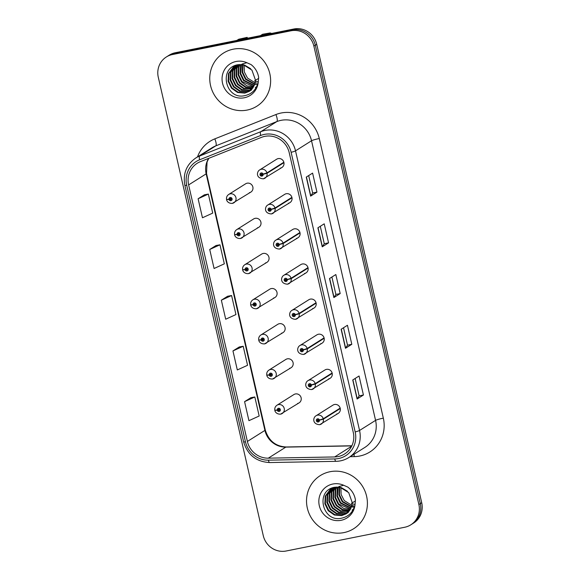 <?xml version="1.0" encoding="UTF-8"?>
<svg xmlns="http://www.w3.org/2000/svg" width="580" height="580" viewBox="0 0 580 580"><rect width="100%" height="100%" fill="white"/><g stroke="black" fill="none" stroke-linecap="round" stroke-linejoin="round"><path stroke-width="0.87" d="M257.361 227.838A4.901 4.698 -122.2 0 0 260.637 221.335A4.901 4.698 -122.2 0 0 253.656 218.936L236.756 229.586A4.901 4.698 57.8 0 1 243.738 231.993A4.901 4.698 57.8 0 1 240.454 238.489M265.408 262.965A4.901 4.698 -122.2 0 0 268.685 256.462A4.901 4.698 -122.2 0 0 261.703 254.062L244.796 264.712A4.901 4.698 57.8 0 1 251.785 267.119A4.901 4.698 57.8 0 1 248.501 273.615M273.448 298.091A4.901 4.698 -122.2 0 0 276.732 291.588A4.901 4.698 -122.2 0 0 269.743 289.188L252.844 299.838A4.901 4.698 57.8 0 1 259.825 302.245A4.901 4.698 57.8 0 1 256.548 308.741M281.496 333.217A4.901 4.698 -122.2 0 0 284.773 326.721A4.901 4.698 -122.2 0 0 277.791 324.314L260.891 334.972A4.901 4.698 57.8 0 1 267.873 337.371A4.901 4.698 57.8 0 1 264.589 343.868M289.543 368.344A4.901 4.698 -122.2 0 0 292.82 361.848A4.901 4.698 -122.2 0 0 285.839 359.44L268.931 370.098A4.901 4.698 57.8 0 1 275.921 372.498A4.901 4.698 57.8 0 1 272.636 379.001M297.583 403.47A4.901 4.698 -122.2 0 0 300.868 396.974A4.901 4.698 -122.2 0 0 293.879 394.567L276.979 405.224A4.901 4.698 57.8 0 1 283.961 407.624A4.901 4.698 57.8 0 1 280.684 414.127M249.313 192.712A4.901 4.698 -122.2 0 0 252.597 186.209A4.901 4.698 -122.2 0 0 245.608 183.809L228.708 194.46A4.901 4.698 57.8 0 1 235.69 196.867A4.901 4.698 57.8 0 1 232.413 203.362M288.405 203.246A4.901 4.698 -122.2 0 0 291.689 196.75A4.901 4.698 -122.2 0 0 284.7 194.344L267.8 205.001A4.901 4.698 57.8 0 1 274.993 208.017L271.15 209.271A1.631 1.566 -122.2 0 0 269.258 208.061A1.631 1.566 -122.2 0 0 268.083 209.953A1.631 1.566 -122.2 0 0 269.99 211.229A1.631 1.566 -122.2 0 0 271.179 209.409L270.244 209.547A0.652 0.623 57.8 0 1 269.04 209.88A0.652 0.623 57.8 0 1 269.475 209.01A0.652 0.623 57.8 0 1 270.236 209.496L271.15 209.271M296.452 238.373A4.901 4.698 -122.2 0 0 299.73 231.877A4.901 4.698 -122.2 0 0 292.748 229.47L275.848 240.127A4.901 4.698 57.8 0 1 283.04 243.143L279.197 244.398A1.631 1.566 -122.2 0 0 277.305 243.187A1.631 1.566 -122.2 0 0 276.123 245.079A1.631 1.566 -122.2 0 0 278.03 246.355A1.631 1.566 -122.2 0 0 279.226 244.535L278.291 244.68A0.652 0.623 57.8 0 1 277.088 245.006A0.652 0.623 57.8 0 1 277.523 244.137A0.652 0.623 57.8 0 1 278.277 244.622L279.197 244.398M304.493 273.499A4.901 4.698 -122.2 0 0 307.777 267.003A4.901 4.698 -122.2 0 0 300.795 264.603L283.888 275.254A4.901 4.698 57.8 0 1 291.08 278.269L287.238 279.524A1.631 1.566 -122.2 0 0 285.353 278.313A1.631 1.566 -122.2 0 0 284.171 280.205A1.631 1.566 -122.2 0 0 286.078 281.481A1.631 1.566 -122.2 0 0 287.274 279.661L286.339 279.806A0.652 0.623 57.8 0 1 285.128 280.133A0.652 0.623 57.8 0 1 285.57 279.263A0.652 0.623 57.8 0 1 286.324 279.748L287.238 279.524M312.54 308.632A4.901 4.698 -122.2 0 0 315.825 302.129A4.901 4.698 -122.2 0 0 308.836 299.73L291.936 310.38A4.901 4.698 57.8 0 1 299.128 313.396L295.285 314.65A1.631 1.566 -122.2 0 0 293.393 313.439A1.631 1.566 -122.2 0 0 292.219 315.339A1.631 1.566 -122.2 0 0 294.125 316.615A1.631 1.566 -122.2 0 0 295.314 314.788L294.379 314.933A0.652 0.623 57.8 0 1 293.175 315.259A0.652 0.623 57.8 0 1 293.611 314.389A0.652 0.623 57.8 0 1 294.372 314.875L295.285 314.65M320.588 343.759A4.901 4.698 -122.2 0 0 323.865 337.255A4.901 4.698 -122.2 0 0 316.883 334.856L299.983 345.506A4.901 4.698 57.8 0 1 307.175 348.522L303.333 349.776A1.631 1.566 -122.2 0 0 301.44 348.565A1.631 1.566 -122.2 0 0 300.259 350.465A1.631 1.566 -122.2 0 0 302.165 351.741A1.631 1.566 -122.2 0 0 303.362 349.914L302.426 350.059A0.652 0.623 57.8 0 1 301.223 350.385A0.652 0.623 57.8 0 1 301.658 349.522A0.652 0.623 57.8 0 1 302.412 350.001L303.333 349.776M328.628 378.885A4.901 4.698 -122.2 0 0 331.912 372.382A4.901 4.698 -122.2 0 0 324.93 369.982L308.024 380.632A4.901 4.698 57.8 0 1 315.215 383.648L311.373 384.902A1.631 1.566 -122.2 0 0 309.488 383.692A1.631 1.566 -122.2 0 0 308.306 385.591A1.631 1.566 -122.2 0 0 310.213 386.867A1.631 1.566 -122.2 0 0 311.409 385.04L310.474 385.185A0.652 0.623 57.8 0 1 309.263 385.512A0.652 0.623 57.8 0 1 309.705 384.649A0.652 0.623 57.8 0 1 310.459 385.127L311.373 384.902M336.675 414.011A4.901 4.698 -122.2 0 0 339.96 407.508A4.901 4.698 -122.2 0 0 332.971 405.108L316.071 415.759A4.901 4.698 57.8 0 1 323.263 418.774L319.421 420.029A1.631 1.566 -122.2 0 0 317.528 418.818A1.631 1.566 -122.2 0 0 316.354 420.717A1.631 1.566 -122.2 0 0 318.26 421.993A1.631 1.566 -122.2 0 0 319.45 420.166L318.514 420.311A0.652 0.623 57.8 0 1 317.311 420.638A0.652 0.623 57.8 0 1 317.746 419.775A0.652 0.623 57.8 0 1 318.507 420.253L319.421 420.029M280.357 168.12A4.901 4.698 -122.2 0 0 283.642 161.624A4.901 4.698 -122.2 0 0 276.66 159.217L259.753 169.875A4.901 4.698 57.8 0 1 266.945 172.891L263.102 174.145A1.631 1.566 -122.2 0 0 261.217 172.934A1.631 1.566 -122.2 0 0 260.036 174.826A1.631 1.566 -122.2 0 0 261.942 176.102A1.631 1.566 -122.2 0 0 263.139 174.283L262.204 174.421A0.652 0.623 57.8 0 1 260.993 174.754A0.652 0.623 57.8 0 1 261.435 173.884A0.652 0.623 57.8 0 1 262.189 174.37L263.102 174.145M233.218 49.191A31.371 30.066 -122.2 0 0 223.46 53.084A31.371 30.066 -122.2 0 0 212.229 90.784A31.371 30.066 -122.2 0 0 247.16 110.062A31.371 30.066 -122.2 0 0 256.925 106.169A31.371 30.066 -122.2 0 0 268.156 68.476A31.371 30.066 -122.2 0 0 233.218 49.191A31.371 30.066 -122.2 0 0 223.46 53.084A31.371 30.066 -122.2 0 0 212.229 90.784A31.371 30.066 -122.2 0 0 247.16 110.062A31.371 30.066 -122.2 0 0 256.925 106.169A31.371 30.066 -122.2 0 0 268.156 68.476A31.371 30.066 -122.2 0 0 233.218 49.191M329.991 471.728A31.371 30.066 -122.2 0 0 320.232 475.622A31.371 30.066 -122.2 0 0 309.002 513.322A31.371 30.066 -122.2 0 0 343.933 532.6A31.371 30.066 -122.2 0 0 353.699 528.706A31.371 30.066 -122.2 0 0 364.929 491.006A31.371 30.066 -122.2 0 0 329.991 471.728A31.371 30.066 -122.2 0 0 320.232 475.622A31.371 30.066 -122.2 0 0 309.002 513.322A31.371 30.066 -122.2 0 0 343.933 532.6A31.371 30.066 -122.2 0 0 353.699 528.706A31.371 30.066 -122.2 0 0 364.929 491.006A31.371 30.066 -122.2 0 0 329.991 471.728M264.813 136.365A20.916 20.046 57.8 0 1 289.217 152.7L353.256 432.317A20.916 20.046 57.8 0 1 344.658 453.966A20.916 20.046 57.8 0 1 334.645 456.946L268.286 458.164A20.916 20.046 57.8 0 1 247.385 441.452L188.631 184.911A20.916 20.046 57.8 0 1 197.229 163.263A20.916 20.046 57.8 0 1 200.375 161.66L261.45 137.358A20.916 20.046 57.8 0 1 264.813 136.365M264.364 134.4A22.946 21.989 -122.2 0 0 260.674 135.488L199.6 159.79A22.946 21.989 -122.2 0 0 186.716 185.296L245.47 441.837A22.946 21.989 -122.2 0 0 268.395 460.172L334.754 458.947A22.946 21.989 -122.2 0 0 355.17 431.933L291.131 152.315A22.946 21.989 -122.2 0 0 264.364 134.4M166.351 56.97L169.201 55.172A19.611 18.792 -122.2 0 1 175.298 52.744L293.842 29A19.611 18.792 -122.2 0 1 316.716 44.312L421.711 502.737A19.611 18.792 -122.2 0 1 413.649 523.029L412.221 523.928A19.611 18.792 -122.2 0 0 420.29 503.628L315.295 45.211A19.611 18.792 -122.2 0 0 292.421 29.899L173.877 53.636A19.611 18.792 -122.2 0 0 167.779 56.072A19.611 18.792 -122.2 0 1 173.877 53.636L292.421 29.899A19.611 18.792 -122.2 0 1 315.295 45.211L420.29 503.628A19.611 18.792 -122.2 0 1 412.221 523.928L410.799 524.827A19.611 18.792 -122.2 0 0 418.869 504.527L313.874 46.103A19.611 18.792 -122.2 0 0 290.993 30.791L172.456 54.534A19.611 18.792 -122.2 0 0 166.351 56.97A19.611 18.792 -122.2 0 0 158.289 77.263L263.284 535.688A19.611 18.792 -122.2 0 0 286.157 551L404.702 527.256A19.611 18.792 -122.2 0 0 410.799 524.827M363.421 395.016L359.129 395.879L357.244 398.88A5.227 0.515 167.1 0 1 357.106 399.004L363.421 395.016L359.063 376L352.749 379.98L357.106 399.004M351.806 344.295L347.514 345.158L345.629 348.152A5.227 0.515 167.1 0 1 345.484 348.275L351.806 344.295L347.449 325.271L341.127 329.259L345.484 348.275M316.948 192.125L312.663 192.981L310.779 195.982A5.227 0.515 167.1 0 1 310.633 196.105L316.948 192.125L312.598 173.101L306.276 177.081L310.633 196.105M328.57 242.846L324.278 243.709L322.393 246.703A5.227 0.515 167.1 0 1 322.248 246.826L328.57 242.846L324.213 223.822L317.891 227.81L322.248 246.826M331.905 277.023L335.9 294.444L334.015 297.431A5.227 0.515 167.1 0 1 333.87 297.555L340.185 293.574L335.827 274.55L329.512 278.531L333.87 297.555M335.892 294.43L340.185 293.574M250.901 397.691L244.579 401.643L248.936 420.667L259.18 416.005L254.823 396.981L250.835 397.706M216.05 245.514L209.728 249.472L214.078 268.496L224.329 263.835L219.972 244.811L215.977 245.529M204.436 194.793L198.106 198.751L202.463 217.768L212.715 213.106L208.358 194.082L204.363 194.807M239.286 346.963L232.957 350.922L237.314 369.946L247.566 365.284L243.208 346.26L239.214 346.978M221.343 300.193L225.7 319.217L235.944 314.556L231.587 295.532L227.599 296.257L221.343 300.193L231.587 295.532M324.278 243.716L320.29 226.294M312.663 192.995L308.676 175.573M347.514 345.165L343.527 327.743M359.136 395.893L355.141 378.472M209.728 249.472L219.972 244.811M198.106 198.751L208.358 194.082M232.957 350.922L243.208 346.26M244.579 401.643L254.823 396.981M262.204 174.638A0.652 0.623 57.8 0 1 261.739 173.899M283.852 162.233L266.945 172.891M263.139 174.283L267.039 173.304A4.901 4.698 57.8 0 1 263.458 178.778M283.946 162.647L267.039 173.304M227.063 199.542L229.006 199.484A1.631 1.566 -122.2 0 0 230.898 200.694A1.631 1.566 -122.2 0 0 232.073 198.795A1.631 1.566 -122.2 0 0 230.173 197.519A1.631 1.566 -122.2 0 0 228.977 199.346L229.912 199.201A0.652 0.623 57.8 0 1 231.115 198.875A0.652 0.623 57.8 0 1 230.68 199.737A0.652 0.623 57.8 0 1 229.919 199.259L229.006 199.484M230.695 198.49A0.652 0.623 57.8 0 0 230.702 198.708L229.912 199.201M228.977 199.346L226.548 199.44C226.258 197.338 226.976 195.677 228.708 194.46M231.159 199.223A0.652 0.623 57.8 0 1 230.71 198.759L229.919 199.259M270.251 209.764A0.652 0.623 57.8 0 1 269.787 209.032M291.892 197.36L274.993 208.017M271.179 209.409L275.087 208.43A4.901 4.698 57.8 0 1 271.505 213.904M291.986 197.773L275.087 208.43M278.298 244.89A0.652 0.623 57.8 0 1 277.834 244.158M299.94 232.486L283.04 243.143M279.226 244.535L283.134 243.556A4.901 4.698 57.8 0 1 279.546 249.03M300.034 232.899L283.134 243.556M286.339 280.017A0.652 0.623 57.8 0 1 285.875 279.285M307.987 267.612L291.08 278.269M287.274 279.661L291.174 278.683A4.901 4.698 57.8 0 1 287.593 284.156M308.082 268.025L291.174 278.683M294.386 315.143A0.652 0.623 57.8 0 1 293.922 314.411M316.027 302.738L299.128 313.396M295.314 314.788L299.222 313.809A4.901 4.698 57.8 0 1 295.64 319.283M316.122 303.151L299.222 313.809M235.11 234.668L237.053 234.61A1.631 1.566 -122.2 0 0 238.938 235.821A1.631 1.566 -122.2 0 0 240.12 233.921A1.631 1.566 -122.2 0 0 238.213 232.645A1.631 1.566 -122.2 0 0 237.017 234.472L237.952 234.327A0.652 0.623 57.8 0 1 239.163 234.001A0.652 0.623 57.8 0 1 238.721 234.864A0.652 0.623 57.8 0 1 237.967 234.385L237.053 234.61M238.743 233.617A0.652 0.623 57.8 0 0 238.743 233.834L237.952 234.327M237.017 234.472L234.595 234.567C234.298 232.464 235.016 230.804 236.756 229.586M239.206 234.356A0.652 0.623 57.8 0 1 238.757 233.885L237.967 234.385M243.158 269.794L245.094 269.736A1.631 1.566 -122.2 0 0 246.986 270.947A1.631 1.566 -122.2 0 0 248.167 269.048A1.631 1.566 -122.2 0 0 246.261 267.771A1.631 1.566 -122.2 0 0 245.064 269.599L246 269.454A0.652 0.623 57.8 0 1 247.203 269.127A0.652 0.623 57.8 0 1 246.768 269.997A0.652 0.623 57.8 0 1 246.014 269.512L245.094 269.736M246.783 268.743A0.652 0.623 57.8 0 0 246.79 268.961L246 269.454M245.064 269.599L242.643 269.693C242.346 267.598 243.063 265.937 244.796 264.712M247.247 269.482A0.652 0.623 57.8 0 1 246.804 269.011L246.014 269.512M251.198 304.921L253.141 304.863A1.631 1.566 -122.2 0 0 255.033 306.073A1.631 1.566 -122.2 0 0 256.208 304.181A1.631 1.566 -122.2 0 0 254.308 302.905A1.631 1.566 -122.2 0 0 253.112 304.725L254.047 304.58A0.652 0.623 57.8 0 1 255.251 304.254A0.652 0.623 57.8 0 1 254.816 305.123A0.652 0.623 57.8 0 1 254.054 304.638L253.141 304.863M254.83 303.869A0.652 0.623 57.8 0 0 254.838 304.087L254.047 304.58M253.112 304.725L250.683 304.826C250.393 302.724 251.111 301.063 252.844 299.838M255.294 304.609A0.652 0.623 57.8 0 1 254.845 304.137L254.054 304.638M250.676 68.723L244.564 65.091L237.756 64.742C218.29 67.962 225.606 99.535 244.035 95.794C251.676 94.366 256.418 89.74 258.267 81.932L258.658 77.372C257.774 72.145 255.251 67.882 251.089 64.59L246.892 62.727L242.143 64.01L251.93 70.108L255.468 80.112L254.939 83.73L249.313 91.343L244.832 93.112L237.575 92.481L231.435 88.153L228.092 81.251L228.484 73.609L234.226 65.924M255.41 81.164A14.775 14.159 -122.2 0 1 254.642 80.867L255.454 80.352M255.961 80.04L257.462 79.09M257.962 78.771L258.665 78.329M255.86 81.316A14.775 14.159 -122.2 0 0 257.15 81.657M257.556 81.744A14.775 14.159 -122.2 0 0 258.281 81.86M256.744 83.121L255.57 82.925M255.164 82.831L247.486 78.032L244.325 71.934L244.151 64.975M257.571 84.441L256.548 84.492M256.2 84.492L255.113 84.426M254.736 84.39L245.478 79.3L242.136 72.398L242.57 64.634M254.859 84.02L245.978 78.981L242.665 72.232L242.955 64.699M254.192 85.753L243.469 80.562L240.127 73.667L240.526 66.019L241.106 64.489M254.337 85.427L243.977 80.25L240.627 73.348L241.461 64.511M253.561 86.964L246.942 85.891L241.469 81.831L238.119 74.929L238.518 67.287L239.736 64.489M253.728 86.674L241.969 81.512L238.626 74.617L239.018 66.968L240.069 64.481M252.844 88.051L245.594 87.42L239.46 83.092L236.118 76.197L236.51 68.549L238.438 64.619M253.025 87.79L245.935 87.043L239.96 82.781L236.618 75.878L237.01 68.23L238.757 64.576M252.054 89.023L243.593 88.689L237.452 84.361L234.11 77.459L234.508 69.81L237.22 64.858M252.256 88.791L244.1 88.37L237.952 84.042L234.61 77.147L235.009 69.498L237.517 64.786M251.205 89.893L248.842 90.581L241.592 89.951L235.444 85.622L232.101 78.728L232.5 71.079L236.067 65.185M251.423 89.683L249.342 90.263L242.092 89.632L235.951 85.303L232.602 78.409L233 70.76L236.35 65.098M250.292 90.668L246.833 91.843L239.583 91.212L233.443 86.884L230.093 79.989L230.492 72.34L235.023 65.569M250.524 90.48L247.334 91.531L240.084 90.9L233.943 86.572L230.601 79.67L230.992 72.029L235.27 65.468M249.567 91.183L245.333 92.793L238.083 92.162L231.935 87.834L228.593 80.939L228.991 73.29L234.371 65.859M256.723 86.536L255.338 87.551M251.321 90.081L250.553 90.531M251.568 89.922L250.792 90.35M271.643 33.444A35.293 33.828 -122.2 0 0 270.149 32.944L262.588 34.271L260.42 35.641L244.985 38.73L247.152 37.366L238.721 39.237L236.865 40.412M268.293 34.118L270.149 32.944M247.152 37.366L247.696 38.708M334.537 487.272C315.063 490.491 322.379 522.065 340.808 518.332C348.45 516.896 353.191 512.278 355.04 504.47L355.431 499.909C354.547 494.682 352.024 490.419 347.862 487.127L343.664 485.264L338.916 486.548L348.703 492.645L352.241 502.65L351.712 506.267L346.086 513.88L341.606 515.642L334.348 515.018L328.207 510.69L324.865 503.788L325.257 496.139L330.999 488.462M352.183 503.701A14.775 14.159 -122.2 0 1 351.415 503.404L352.227 502.889M352.734 502.57L354.235 501.627M354.735 501.309L355.438 500.866M352.633 503.853A14.775 14.159 -122.2 0 0 353.923 504.194M354.329 504.274A14.775 14.159 -122.2 0 0 355.054 504.39M353.517 505.659L352.343 505.463M351.937 505.368L344.259 500.569L341.098 494.472L340.924 487.504M354.344 506.971L353.329 507.022M352.974 507.022L351.886 506.963M351.509 506.92L342.251 501.83L338.908 494.936L339.344 487.171M354.452 506.688L353.474 506.71M353.118 506.695L352.009 506.608M351.632 506.558L342.751 501.519L339.438 494.762L339.728 487.236M350.965 508.29L340.243 503.099L336.9 496.204L337.299 488.556L337.879 487.026M351.11 507.964L340.75 502.78L337.4 495.885L338.234 487.048M350.334 509.501L343.715 508.428L338.242 504.361L334.892 497.466L335.291 489.817L336.509 487.026M350.501 509.211L338.742 504.049L335.399 497.147L335.791 489.505L336.842 487.012M349.617 510.588L342.367 509.958L336.233 505.629L332.891 498.727L333.282 491.086L335.211 487.157M349.805 510.327L342.707 509.573L336.733 505.31L333.391 498.416L333.783 490.767L335.53 487.113M348.826 511.56L340.373 511.219L334.225 506.891L330.883 499.996L331.281 492.348L333.993 487.396M349.029 511.328L340.873 510.908L334.725 506.579L331.383 499.677L331.782 492.036L334.29 487.323M347.978 512.43L345.615 513.111L338.365 512.488L332.224 508.16L328.875 501.258L329.273 493.616L332.848 487.715M348.196 512.22L346.115 512.8L338.865 512.169L332.724 507.841L329.375 500.946L329.774 493.297L333.123 487.628M347.065 513.198L343.606 514.38L336.356 513.75L330.216 509.421L326.873 502.526L327.265 494.878L331.796 488.106M347.297 513.017L344.107 514.061L336.857 513.438L330.716 509.102L327.374 502.208L327.765 494.559L332.043 488.005M346.34 513.721L342.106 515.33L334.856 514.699L328.708 510.371L325.365 503.476L325.764 495.827L331.144 488.396M353.495 509.073L352.111 510.088M348.094 512.611L347.326 513.061M348.341 512.452L347.565 512.887M302.434 350.269A0.652 0.623 57.8 0 1 301.97 349.537M324.075 337.864L307.175 348.522M303.362 349.914L307.269 348.935A4.901 4.698 57.8 0 1 303.681 354.409M324.169 338.278L307.269 348.935M310.474 385.403A0.652 0.623 57.8 0 1 310.01 384.663M332.123 372.991L315.215 383.648M311.409 385.04L315.31 384.061A4.901 4.698 57.8 0 1 311.728 389.535M332.217 373.411L315.31 384.061M318.521 420.529A0.652 0.623 57.8 0 1 318.058 419.789M340.163 408.117L323.263 418.774M319.45 420.166L323.357 419.188A4.901 4.698 57.8 0 1 319.776 424.661M340.257 408.537L323.357 419.188M259.245 340.047L261.188 339.989A1.631 1.566 -122.2 0 0 263.074 341.2A1.631 1.566 -122.2 0 0 264.255 339.307A1.631 1.566 -122.2 0 0 262.349 338.031A1.631 1.566 -122.2 0 0 261.152 339.851L262.087 339.706A0.652 0.623 57.8 0 1 263.298 339.38A0.652 0.623 57.8 0 1 262.856 340.25A0.652 0.623 57.8 0 1 262.102 339.764L261.188 339.989M262.878 338.995A0.652 0.623 57.8 0 0 262.878 339.213L262.087 339.706M261.152 339.851L258.731 339.952C258.433 337.85 259.151 336.19 260.891 334.972M263.342 339.735A0.652 0.623 57.8 0 1 262.892 339.264L262.102 339.764M267.293 375.173L269.229 375.115A1.631 1.566 -122.2 0 0 271.121 376.326A1.631 1.566 -122.2 0 0 272.303 374.434A1.631 1.566 -122.2 0 0 270.396 373.158A1.631 1.566 -122.2 0 0 269.2 374.977L270.135 374.832A0.652 0.623 57.8 0 1 271.339 374.506A0.652 0.623 57.8 0 1 270.904 375.376A0.652 0.623 57.8 0 1 270.149 374.89L269.229 375.115M270.918 374.122A0.652 0.623 57.8 0 0 270.925 374.339L270.135 374.832M269.2 374.977L266.778 375.079C266.481 372.976 267.199 371.316 268.931 370.098M271.382 374.861A0.652 0.623 57.8 0 1 270.94 374.39L270.149 374.89M275.333 410.299L277.276 410.241A1.631 1.566 -122.2 0 0 279.168 411.452A1.631 1.566 -122.2 0 0 280.343 409.56A1.631 1.566 -122.2 0 0 278.443 408.284A1.631 1.566 -122.2 0 0 277.247 410.103L278.183 409.966A0.652 0.623 57.8 0 1 279.386 409.632A0.652 0.623 57.8 0 1 278.951 410.502A0.652 0.623 57.8 0 1 278.19 410.016L277.276 410.241M278.965 409.248A0.652 0.623 57.8 0 0 278.973 409.465L278.183 409.966M277.247 410.103L274.818 410.205C274.529 408.102 275.246 406.442 276.979 405.224M279.43 409.988A0.652 0.623 57.8 0 1 278.98 409.524L278.19 410.016M197.505 156.912A32.683 31.32 57.8 0 1 214.832 138.859L275.906 114.557A32.683 31.32 57.8 0 1 319.283 138.526L383.329 418.144A6.539 0.645 -12.9 0 0 375.572 420.377L311.532 140.759A26.143 25.056 -122.2 0 0 281.024 120.343A26.143 25.056 -122.2 0 0 276.827 121.582L215.753 145.885A26.143 25.056 -122.2 0 0 211.823 147.885L195.801 157.977A26.143 25.056 57.8 0 1 199.737 155.984A6.539 1.841 68.3 0 0 199.6 159.79M383.329 418.144A32.683 31.32 57.8 0 1 359.716 456.025A32.683 31.32 57.8 0 1 354.25 456.62L350.131 456.692M364.82 447.441A26.143 25.056 -122.2 0 0 375.572 420.377L359.556 430.469A26.143 25.056 57.8 0 1 348.805 457.533L364.82 447.441M214.832 138.859A6.539 1.841 -111.7 0 1 215.753 145.885L199.737 155.984L260.812 131.682A26.143 25.056 57.8 0 1 265.009 130.435A26.143 25.056 57.8 0 1 295.517 150.851A6.539 0.645 167.1 0 1 291.131 152.315M260.674 135.488A6.539 1.841 68.3 0 1 260.812 131.682L276.827 121.582A6.539 1.841 -111.7 0 0 275.906 114.557M195.801 157.977C186.441 164.597 182.787 173.696 184.853 185.266A6.539 0.645 -12.9 0 0 186.716 185.296M245.47 441.837A6.539 0.645 167.1 0 1 243.607 441.808C247.566 454.916 256.266 461.832 269.693 462.55L336.052 461.332C340.663 461.223 344.919 459.962 348.805 457.533M268.395 460.172A6.539 1.617 88.9 0 0 269.693 462.55M334.754 458.947A6.539 1.617 88.9 0 0 336.052 461.332M355.17 431.933A6.539 0.645 -12.9 0 0 359.556 430.469L295.517 150.851L311.532 140.759A6.539 0.645 -12.9 0 1 319.283 138.526M418.869 504.527L421.711 502.737M313.874 46.103L316.716 44.312M290.993 30.791L293.842 29M172.456 54.534L175.298 52.744M353.996 454.263A6.539 1.617 -91.1 0 1 354.25 456.62M247.385 441.452L264.922 430.403A20.916 20.046 -122.2 0 0 285.824 447.115L351.813 445.897M268.286 458.164L285.824 447.115A11.767 2.907 -91.1 0 1 286.252 446.977L351.879 445.766M334.645 456.946L351.654 446.223M208.655 158.369A20.916 20.046 -122.2 0 0 206.161 173.862L264.922 430.403A11.767 1.153 -12.9 0 0 265.277 429.998C268.678 440.8 275.667 446.455 286.252 446.977M188.631 184.911L206.161 173.862A11.767 1.153 -12.9 0 0 206.516 173.456L265.277 429.998M334.015 297.431L329.665 278.436M322.393 246.703L318.043 227.715M310.779 195.982L306.428 176.987M345.629 348.152L341.279 329.164M357.244 398.88L352.894 379.885M246.892 62.727A18.698 17.922 -122.2 0 0 236.038 61.494A18.698 17.922 -122.2 0 0 222.531 83.165A18.698 17.922 -122.2 0 0 244.347 97.766A18.698 17.922 -122.2 0 0 258.267 81.932M343.664 485.264A18.698 17.922 -122.2 0 0 332.811 484.024A18.698 17.922 -122.2 0 0 319.305 505.702A18.698 17.922 -122.2 0 0 341.12 520.303A18.698 17.922 -122.2 0 0 355.04 504.47M184.853 185.266L243.607 441.808M208.8 158.311L207.075 162.016L206.516 173.456M259.753 169.875C256.781 171.368 255.533 178.328 263.371 178.814L281.887 167.511M250.843 192.103L232.326 203.399C227.338 203.573 226.446 199.687 226.642 199.854M267.8 205.001C264.821 206.494 263.581 213.454 271.418 213.94L289.927 202.637M275.848 240.127C272.868 241.621 271.621 248.581 279.466 249.067L297.975 237.764M283.888 275.254C280.916 276.747 279.669 283.714 287.506 284.193L306.022 272.897M291.936 310.38C288.956 311.873 287.716 318.84 295.553 319.319L314.063 308.024M258.883 227.23L240.374 238.525C235.386 238.699 234.494 234.813 234.69 234.98M266.93 262.356L248.414 273.651C243.433 273.825 242.542 269.939 242.737 270.106M274.978 297.482L256.462 308.777C251.474 308.951 250.582 305.065 250.777 305.232M249.82 91.031L249.313 91.343M334.413 487.294L341.337 487.628L347.449 491.253M346.594 513.561L346.086 513.88M299.983 345.506C297.004 347 295.757 353.967 303.601 354.445L322.11 343.15M308.024 380.632C305.051 382.126 303.804 389.093 311.641 389.572L330.158 378.276M316.071 415.759C313.091 417.259 311.851 424.219 319.689 424.698L338.198 413.402M283.018 332.608L264.509 343.904C259.521 344.078 258.629 340.192 258.825 340.358M291.066 367.735L272.549 379.03C267.568 379.204 266.677 375.318 266.873 375.485M299.113 402.861L280.597 414.156C275.609 414.33 274.717 410.444 274.913 410.611"/></g></svg>
